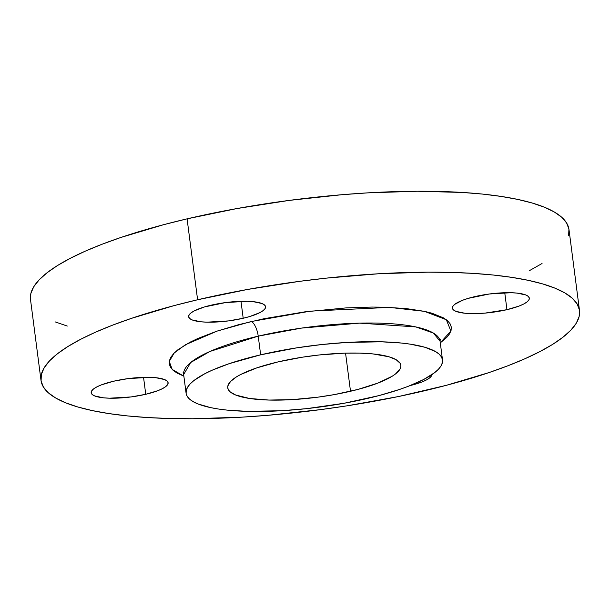 <?xml version="1.0" encoding="UTF-8"?>
<svg xmlns="http://www.w3.org/2000/svg" width="610" height="610" viewBox="0 0 610 610"><rect width="100%" height="100%" fill="white"/><g stroke="black" fill="none" stroke-linecap="round" stroke-linejoin="round"><path stroke-width="0.91" d="M431.88 374.662A38.788 9.28 -7.4 0 1 410.255 385.535L421.647 382.081L426.207 380.06L429.501 378.009L431.407 376.004L431.857 374.121M474.763 296.628A38.788 9.28 -7.4 0 1 529.32 298.16A38.788 9.28 -7.4 0 1 506.948 309.682L504.752 292.731L506.948 309.682L519.102 306.052L523.662 304.032L526.956 301.981L528.862 299.975L529.312 298.092L528.283 296.399L525.812 294.965L516.99 293.09L510.982 292.724L489.365 293.989L468.251 298.351L462.609 300.257L454.763 304.329L452.849 306.334L452.406 308.225L453.436 309.91L455.899 311.344L464.721 313.22L470.737 313.593L484.82 313.136L506.948 309.682A38.788 9.28 -7.4 0 1 452.391 308.149A38.788 9.28 -7.4 0 1 474.763 296.628M211.014 305.206A38.788 9.28 -7.4 0 1 265.571 306.738A38.788 9.28 -7.4 0 1 243.199 318.26L240.996 301.31L243.199 318.26L249.711 316.537L259.906 312.61L263.2 310.559L265.106 308.553L265.556 306.662L264.526 304.977L262.056 303.544L253.242 301.668L247.225 301.294L225.616 302.568L204.502 306.929L194.3 310.856L191.006 312.907L189.1 314.912L188.65 316.796L189.679 318.489L192.15 319.922L200.972 321.798L206.981 322.164L228.597 320.898L243.199 318.26A38.788 9.28 -7.4 0 1 188.642 316.727A38.788 9.28 -7.4 0 1 211.014 305.206M113.559 381.235A38.788 9.28 -7.4 0 1 168.116 382.767A38.788 9.28 -7.4 0 1 145.744 394.289L143.548 377.338L145.744 394.289L157.899 390.659L162.451 388.639L165.752 386.587L167.658 384.582L168.108 382.699L167.079 381.006L164.608 379.572L155.786 377.697L149.778 377.331L128.161 378.596L113.559 381.235L101.405 384.864L96.853 386.885L93.559 388.936L91.645 390.941L91.203 392.825L92.232 394.517L94.695 395.951L103.517 397.827L109.525 398.193L131.142 396.927L145.744 394.289A38.788 9.28 -7.4 0 1 91.187 392.756A38.788 9.28 -7.4 0 1 113.559 381.235M440.245 339.412L440.084 341.257L433.367 333.045L415.784 326.914L359.549 323.132L301.477 328.104L258.228 336.148A12.932 4.895 76.8 0 0 251.244 321.523L310.49 311.13L389.439 307.387L424.476 311.352L446.329 319.739L450.889 331.055L440.107 342.995M442.509 359.93L440.084 341.257A129.29 30.935 172.6 0 0 258.228 336.148A129.29 30.935 172.6 0 0 183.656 374.563L186.088 393.229A129.29 30.935 -7.4 0 1 260.653 354.822L258.228 336.148L260.653 354.822A129.29 30.935 -7.4 0 1 442.509 359.93A129.29 30.935 -7.4 0 1 367.944 398.338A129.29 30.935 -7.4 0 1 186.088 393.229M30.576 300.006L30.843 293.547L33.71 286.807L39.131 279.86L47.069 272.762L57.431 265.579L70.135 258.388L85.049 251.259L102.03 244.259L120.91 237.45L163.648 224.686L187.087 218.845A271.503 64.957 172.6 0 0 30.5 299.51L41.007 380.426A271.503 64.957 -7.4 0 1 197.602 299.762L187.087 218.845L236.993 208.544L289.3 200.393L342.019 194.704L367.891 192.859L417.423 191.25L462.433 192.455L482.693 194.102L501.191 196.435L517.753 199.417L532.21 203.023L544.433 207.225L554.299 211.983L561.711 217.244L566.598 222.963L568.916 229.078L568.642 235.536M579.5 310.49L568.993 229.573A271.503 64.957 172.6 0 0 187.087 218.845L197.602 299.762A271.503 64.957 -7.4 0 1 579.5 310.49A271.503 64.957 -7.4 0 1 422.913 391.155A271.503 64.957 -7.4 0 1 41.007 380.426M278.084 361.89A87.268 20.877 -7.4 0 1 400.839 365.344A87.268 20.877 -7.4 0 1 350.506 391.269L345.557 353.129L350.506 391.269A87.268 20.877 -7.4 0 1 227.751 387.823A87.268 20.877 -7.4 0 1 278.084 361.89L256.818 367.876L240.492 374.601L236.413 376.911L230.527 381.502L227.865 385.901L227.774 387.983L228.521 389.942L230.092 391.78L235.651 395.005L249.543 398.475L269.018 400.061L292.396 399.619L317.65 397.201L334.471 394.578L358.039 389.393L377.849 383.103L392.184 376.248L395.516 373.938L399.809 369.424L400.732 367.258L400.816 365.184L400.068 363.217L396.119 359.687L389.02 356.804L373.099 353.937L359.572 353.106L344.307 353.167L319.434 354.944L302.476 357.178L278.084 361.89M67.275 326.06L55.06 321.851M542.054 263.505L529.358 270.695M197.602 299.762L247.5 289.46L299.815 281.309L326.243 278.145L378.398 273.776L427.93 272.167L451.118 272.418L472.941 273.371L493.208 275.019L511.706 277.352L528.26 280.333L542.725 283.94L554.94 288.149L564.807 292.899L572.218 298.16L577.106 303.879L579.424 309.994L579.157 316.453L576.29 323.193L570.868 330.14L562.931 337.238L552.568 344.421L539.865 351.612L524.951 358.741L507.97 365.741L489.09 372.55L446.352 385.314L398.383 396.553L347.029 405.825L320.7 409.607L267.981 415.296L242.109 417.141L192.577 418.75L169.389 418.498L147.567 417.545L127.307 415.898L108.809 413.565L92.247 410.583L77.79 406.977L65.567 402.775L55.701 398.017L48.289 392.756L43.401 387.037L41.084 380.922L41.358 374.464L44.217 367.723L49.639 360.777L57.576 353.678L67.946 346.495L80.642 339.305L95.556 332.175L112.537 325.176L131.424 318.367L174.155 305.602L197.602 299.762M440.29 342.866L446.764 337.437L449.608 333.792L451.11 330.262L451.247 326.884L450.035 323.681L447.473 320.685L443.592 317.924L432.025 313.235L424.446 311.344L406.085 308.561L384.041 307.196L371.894 307.066L345.946 307.913L304.786 311.855L264.092 318.694L238.967 324.581L216.581 331.268L197.792 338.504L189.984 342.233L177.899 349.759L173.743 353.48L170.899 357.125L169.405 360.655L169.26 364.033L170.472 367.243L173.034 370.232L176.915 372.992L183.869 376.172L172.195 369.431L169.252 361.41L174.262 352.946L185.364 344.772L217.221 331.055L251.244 321.523A12.932 4.895 -103.2 0 1 258.228 336.148L209.87 351.474L190.655 362.531L183.656 374.563L183.03 372.809L183.602 373.32M260.653 354.822L296.788 347.837L321.912 344.528L346.747 342.446L381.372 341.798L401.418 343.041L410.225 344.147L424.995 347.288L435.509 351.551L439.04 354.059L441.373 356.781L442.471 359.694L442.341 362.767L440.984 365.977L438.399 369.286L434.617 372.672L423.637 379.512L408.448 386.237L399.458 389.477L379.107 395.562L344.177 403.248L306.685 408.639L281.85 410.713L247.218 411.361L227.179 410.126L218.372 409.013L210.481 407.594L197.777 403.873L193.08 401.609L189.55 399.1L187.224 396.378L186.119 393.465L186.248 390.392L187.613 387.182L190.198 383.873L193.972 380.495L204.96 373.648L212.059 370.255L229.139 363.682L260.653 354.822"/></g></svg>
